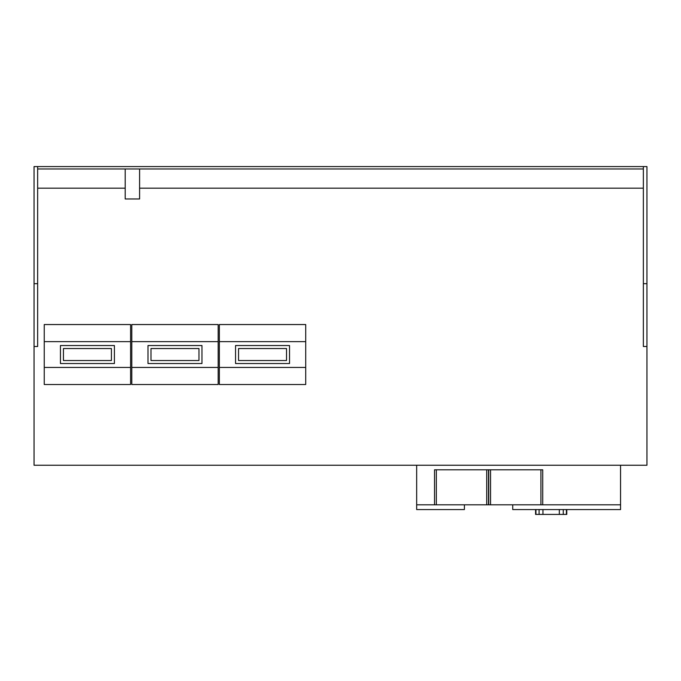 <?xml version="1.0" encoding="UTF-8"?>
<svg xmlns="http://www.w3.org/2000/svg" width="681" height="681" viewBox="0 0 681 681"><rect width="100%" height="100%" fill="white"/><g stroke="black" fill="none" stroke-linecap="round" stroke-linejoin="round"><path stroke-width="1.02" d="M488.745 504.817L488.745 469.796L542.723 469.796L542.723 504.817L488.507 504.817L488.507 469.796L434.538 469.796L434.538 504.817L436.334 504.817L436.334 469.796M488.507 504.817L436.334 504.817M566.771 509.567L566.771 514.419L563.264 514.419L563.264 509.567M559.331 509.567L559.331 514.419L563.264 514.419M535.581 509.567L535.581 514.419L559.331 514.419M539.088 509.567L539.088 514.419M542.961 509.567L542.961 514.419M542.723 504.817L620.561 504.817L620.561 509.567L512.733 509.567L512.733 504.817L620.561 504.817L620.561 465.242M416.661 465.242L416.661 504.817L464.399 504.817L464.399 509.567L416.661 509.567L416.661 504.817L434.538 504.817M238.546 360.53L286.522 360.53L286.522 348.536L238.546 348.536L238.546 360.53M235.549 363.526L289.527 363.526L289.527 345.539L235.549 345.539L235.549 363.526M219.359 341.641L219.359 367.425L305.718 367.425L305.718 324.548L219.359 324.548L219.359 341.641L305.718 341.641M219.359 367.425L219.359 384.518L305.718 384.518L305.718 367.425M150.995 360.53L198.971 360.53L198.971 348.536L150.995 348.536L150.995 360.53M147.998 363.526L201.968 363.526L201.968 345.539L147.998 345.539L147.998 363.526M131.799 341.641L131.799 367.425L218.158 367.425L218.158 324.548L131.799 324.548L131.799 341.641L218.158 341.641M131.799 367.425L131.799 384.518L218.158 384.518L218.158 367.425M63.435 360.53L111.412 360.53L111.412 348.536L63.435 348.536L63.435 360.53M60.439 363.526L114.408 363.526L114.408 345.539L60.439 345.539L60.439 363.526M44.248 341.641L44.248 367.425L130.599 367.425L130.599 324.548L44.248 324.548L44.248 341.641L130.599 341.641M44.248 367.425L44.248 384.518L130.599 384.518L130.599 367.425M139.596 168.982L139.596 198.971L125.202 198.971L125.202 168.982M139.596 188.177L643.349 188.177L643.349 346.493L646.95 346.493L646.95 465.242L34.05 465.242L34.05 166.581L37.651 166.581L37.651 188.177L125.202 188.177M37.651 166.581L643.349 166.581L643.349 188.177M643.349 166.581L646.95 166.581L646.95 346.493M34.05 346.493L37.651 346.493L37.651 188.177M643.349 283.679L646.95 283.679M34.05 283.679L37.651 283.679M37.651 168.982L643.349 168.982M540.918 504.817L540.918 469.796M490.55 504.817L490.55 469.796M486.711 504.817L486.711 469.796M566.405 509.567L566.405 514.419M535.947 509.567L535.947 514.419"/></g></svg>
